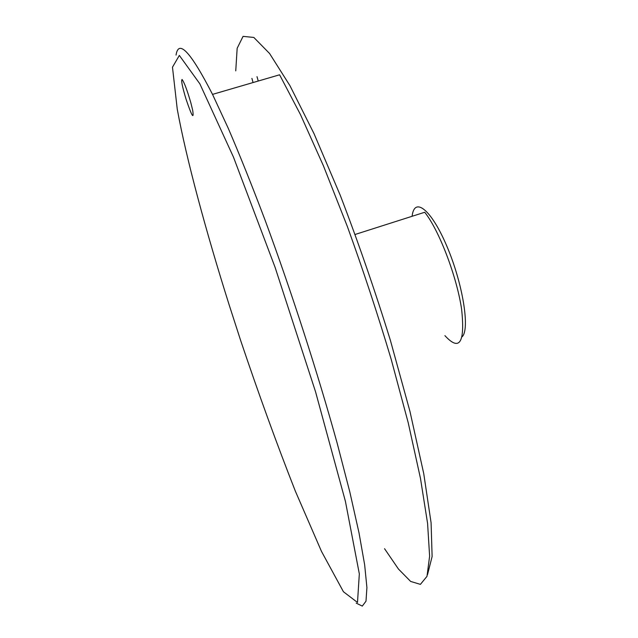 <?xml version="1.0" encoding="UTF-8"?>
<svg xmlns="http://www.w3.org/2000/svg" width="638" height="638" viewBox="0 0 638 638"><rect width="100%" height="100%" fill="white"/><g stroke="black" fill="none" stroke-linecap="round" stroke-linejoin="round"><path stroke-width="0.96" d="M412.1 216.29C414.317 196.257 431.272 209.168 446.991 246.507C462.813 283.647 470.094 329.24 462.199 336.697M355.175 234.449L424.709 212.263C438.936 229.879 456.728 276.27 461.593 309.071C465.182 342.829 459.623 351.69 444.909 335.644M258.246 81.034L257.01 76.664M235.749 70.89L237.161 48.289L243.062 36.366L253.828 37.443L269.587 53.512L289.971 85.715L314.063 133.749L340.269 195.34C358.173 241.946 374.889 290.306 390.408 340.413L409.987 411.526L423.76 473.723L431.089 522.785L432.117 556.519L427.532 574.575M176.04 55.083C178.584 38.862 190.746 51.965 212.526 94.384L279.596 74.798L300.418 114.489L323.458 165.888L347.351 226.474C363.221 270.321 377.848 314.654 391.238 359.473L408.224 422.787L420.482 478.412L427.588 523.431L429.613 556.208L426.989 576.345L420.41 584.368L410.649 581.441L398.455 569.04L384.554 548.712M212.526 94.384L228.213 128.198C239.808 155.154 252.13 185.889 265.169 220.389C291.518 291.765 318.059 374.004 337.311 443.745L349.831 492.034L358.995 532.786L364.657 564.813L366.914 587.59L365.997 601.187L362.288 606.1L356.195 603.125M229.074 304.621C206.034 231.594 186.304 158.886 177.244 109.106L172.475 67.197L179.342 55.418L199.869 83.857L233.476 157.123L275.098 267.354L315.563 391.836L345.405 501.301L359.33 573.881L357.495 602.463L343.435 591.745L321.488 551.399L295.354 491.148C276.86 444.088 258.645 393.933 240.717 340.684L229.074 304.621M186.033 99.121C182.301 86.696 180.985 80.149 182.077 79.479C184.207 82.278 187.133 90.046 190.842 102.774L192.684 110.238C194.096 120.056 191.871 116.355 186.033 99.121M251.898 78.378L253.071 82.549"/></g></svg>

